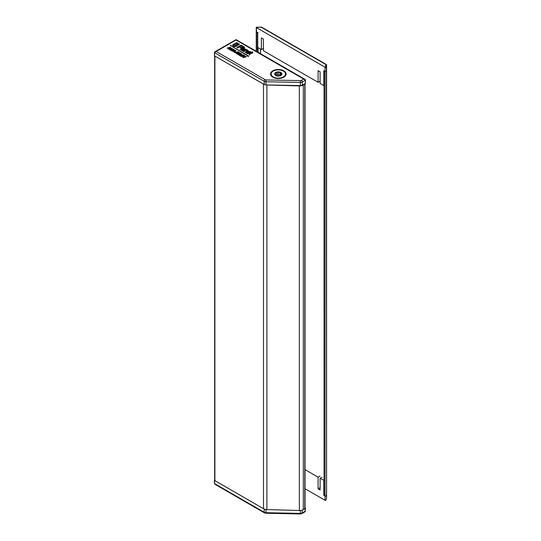 <?xml version="1.0" encoding="UTF-8"?>
<svg xmlns="http://www.w3.org/2000/svg" width="541" height="541" viewBox="0 0 541 541"><rect width="100%" height="100%" fill="white"/><g stroke="black" fill="none" stroke-linecap="round" stroke-linejoin="round"><path stroke-width="0.81" d="M266.165 84.937A5.2 3.003 0 0 0 266.902 84.991L266.902 509.561A5.2 3.003 180 0 1 263.481 508.682L214.892 480.631L214.892 56.061A0.778 0.453 0 0 0 214.892 56.061L263.481 84.112A5.2 3.003 0 0 0 264.089 84.41M266.902 84.991L299.362 85.924A5.2 3.003 0 0 0 303.298 85.052L304.793 84.186A0.778 0.453 0 0 0 304.921 83.645M266.902 509.561L299.362 510.494L299.362 85.924M303.298 85.052L303.298 509.622L304.793 508.756L304.793 84.186M305.023 83.869L305.023 508.439A0.778 0.453 180 0 1 304.793 508.756M303.298 509.622A5.2 3.003 180 0 1 299.362 510.494M214.892 480.631A0.778 0.453 180 0 1 214.669 480.313L214.669 55.926M258.071 32.588A0.778 0.453 180 0 1 257.475 32.453L256.488 31.885L257.719 32.595L257.719 47.459L261.398 49.583L261.398 37.904L263.42 39.074L263.42 50.746L318.094 82.313L318.094 70.641L320.116 71.804L320.116 83.483L323.795 85.606L323.795 70.743L325.033 71.459A0.778 0.453 0 0 0 326.358 71.162L326.581 68.741A0.778 0.453 0 0 0 326.581 68.721A0.778 0.453 180 0 1 326.581 68.741L326.358 71.162A0.778 0.453 180 0 1 325.033 71.459L324.039 70.885A0.778 0.453 180 0 1 323.816 70.567M326.581 493.264A0.778 0.453 180 0 1 326.581 493.311L326.358 495.732A0.778 0.453 180 0 1 325.033 496.029L324.039 495.455A0.778 0.453 180 0 1 323.816 495.116L323.816 495.137M260.519 53.701L260.519 49.069M326.575 65.042A0.778 0.453 180 0 1 326.581 65.109A0.778 0.778 0 0 0 326.189 64.433A0.778 0.453 -60 0 0 325.804 64.474A0.778 0.636 5.2 0 1 326.581 65.136L326.358 67.557L325.54 67.341L325.804 64.474L261.229 27.192L256.258 27.341A0.778 0.453 0 0 0 256.488 27.638L256.488 31.885A0.778 0.453 180 0 1 256.258 31.567A0.778 0.453 0 0 0 256.488 31.885L256.488 51.375M326.575 497.017A0.778 0.636 -174.8 0 0 326.581 496.922L326.581 65.136A0.778 0.453 180 0 1 326.581 65.136L326.581 68.721A0.778 0.453 0 0 0 326.581 68.693L326.581 493.291A0.778 0.453 180 0 1 326.581 493.311L326.358 495.732A0.778 0.453 180 0 1 325.033 496.029L323.816 495.13M261.398 49.583L263.325 48.467M256.995 27.51L256.38 27.199L261.188 27.192M256.488 27.638L325.033 67.212A0.778 0.453 0 0 0 325.54 67.341M261.621 27.151A0.778 0.453 -60 0 0 261.229 27.192L261.208 27.05A0.778 0.778 0 0 1 261.621 27.151L326.189 64.433A0.778 0.453 -60 0 1 326.338 64.67M318.094 82.313L320.029 81.197M323.816 480.266L320.116 478.332L320.116 490.011L318.094 488.841L320.029 487.725M320.116 478.332L322.051 477.216M326.358 67.557L326.581 496.922A0.778 0.453 0 0 0 326.581 496.902A0.778 0.778 0 0 1 326.581 496.969L326.358 499.424L325.54 500.405A0.778 0.453 180 0 1 325.033 500.276L305.023 488.726M320.029 476.053L318.094 477.162L318.094 488.841M318.094 477.162L305.023 469.615M323.795 495.313L323.795 480.455M272.813 77.187A7.797 4.504 180 0 1 272.042 76.666A7.797 4.504 180 0 1 273.232 70.587A7.797 4.504 180 0 1 283.829 70.81A7.797 4.504 180 0 1 284.6 76.666A7.797 4.504 180 0 1 272.813 77.187M214.506 55.838L264.231 84.497L264.231 81.312L214.506 52.653L214.506 55.838L214.432 52.545L214.987 51.72L214.432 52.545L214.432 55.73M305.367 83.172L305.367 80.203L303.711 79.033L236.18 40.115M305.442 83.28L305.442 80.095L304.881 79.27L305.367 80.203L302.284 81.982L302.284 85.167L305.367 83.388M302.284 85.167A2.597 1.501 180 0 1 300.356 85.606L300.356 82.421L265.983 81.745L265.983 84.93L300.356 85.606M265.983 84.93A2.597 1.501 180 0 1 264.231 84.497M244.782 55.655L244.228 55.338L242.821 57.312L243.315 57.596L246.371 56.785L245.824 56.257L244.424 56.467L244.782 55.655L244.525 56.453M239.021 54.912L241.198 56.223L243.45 56.19L244.005 55.486L243.531 54.871L241.259 54.925L240.759 55.432L239.927 54.952L241.739 53.904L241.245 53.62L239.021 55.121L241.198 56.44L243.45 56.399L243.991 55.595M240.109 55.06L241.739 53.904M236.633 53.532L238.162 54.418L239.595 54.492L239.751 53.931L240.522 53.836L240.353 53.106L239.305 52.504L237.242 53.694L238.534 52.058L238.026 51.767L234.956 52.565L236.958 53.146L236.633 53.748L238.162 54.627L239.595 54.709L239.751 54.147L240.522 54.053L240.353 53.322L240.522 54.053M239.595 54.709L239.751 54.147M234.956 52.565L236.836 53.288M237.553 53.518L238.534 52.058M228.816 49.028L231.217 49.995L232.894 51.381L234.402 51.672L234.07 52.058L234.578 52.349L235.971 50.584L235.47 50.293L233.306 50.854L232.968 49.515L234.138 50.286L233.955 49.359L232.468 49.258L232.231 48.365L230.723 48.271L231.054 49.616L229.79 48.737L230.716 47.554L230.216 47.263L227.139 48.061L228.309 48.163L229.141 48.643L228.816 49.245L232.691 51.226M227.139 48.061L229.019 48.785M229.905 48.798L230.716 47.554M230.723 48.271L231.054 49.833M232.468 49.468L232.231 48.575M233.293 50.306L233.306 51.064L232.968 49.731L234.138 50.502L234.429 49.907L234.138 50.502L233.955 49.569M234.07 52.058L234.578 52.565L235.971 50.584M232.393 51.091L234.28 51.814M247.954 56.467L248.569 56.108L247.954 56.677M248.569 55.946L230.452 45.505L231.061 45.153L230.31 45.424L248.427 56.244M230.635 45.613L231.061 45.153M233.726 46.641L237.783 44.078L236.579 42.617L232.522 44.964L233.726 46.641L232.522 44.964M237.452 42.969L238.432 44.152L234.774 46.479L235.227 46.736L239.42 44.315L237.452 42.969L238.31 44.22M249.712 54.58L249.604 54.208L251.491 53.113L252.539 53.207L251.93 52.646L252.843 52.125L252.113 52.754M252.843 52.125L252.343 51.835L251.43 52.362L250.138 51.537L247.677 51.375L248.245 50.739L247.724 50.144L246.182 49.894L246.655 49.61L246.182 49.332L243.491 50.861L245.235 49.671L244.931 48.534L242.625 48.379L244.458 48.771L244.633 49.454L241.712 48.873L244.701 47.141L244.201 46.857L243.159 47.459L243.551 46.871L242.923 46.12L241.083 45.059L236.89 47.486L237.445 47.804L239.163 46.817L240.441 47.554L242.76 47.689L240.008 49.278L242.895 50.482L242.848 50.996L243.646 51.381L245.364 50.387L247.21 50.354L247.217 51.064L245.168 52.254L245.661 52.545L246.703 51.943L246.351 52.585L246.994 53.39L249.327 53.539L247.447 53.146L247.014 52.599L247.501 52.017L249.766 53.322L249.063 53.735L249.502 54.966L249.942 54.709L249.604 53.992L251.491 53.113M247.034 52.707L247.501 52.234L249.584 53.431M246.365 52.693L246.994 53.6L249.327 53.748M245.168 52.254L245.661 52.754L246.412 52.321M240.88 49.562L241.354 50.347L242.895 50.698L242.848 51.212L243.646 51.591L245.364 50.597L247.21 50.57L247.217 51.28M240.008 49.278L240.833 49.589M236.89 47.486L237.445 48.021L239.163 47.026L242.03 48.108M242.125 48.846L242.625 48.555M243.322 48.156L244.701 47.141M242.625 48.379L244.458 48.981L244.633 49.664M245.262 49.867L245.58 49.332M248.103 51.267L248.224 50.847M234.774 46.269L235.227 46.526L239.42 44.098M236.688 43.003L237.546 44.044L234.023 46.086L233.164 45.038L236.688 43.003L237.431 44.119M233.726 46.425L237.783 44.078M233.286 45.18L236.688 43.212M230.31 45.424L248.427 56.027L247.812 56.386M233.306 50.854L232.968 49.731M233.556 49.779L233.658 50.225M230.757 49.021L231.054 49.616M235.173 50.753L234.638 51.388L234.057 51.057L235.173 50.753M234.307 51.199L234.943 51.023M229.911 47.723L229.377 48.359L228.802 48.027L229.911 47.73M229.053 48.169L229.688 47.993M232.062 50.523L231.237 48.521L232.407 49.292L232.779 50.611L232.062 50.523L231.981 50.002L232.062 50.732M232.407 49.292L232.779 50.611M232.481 50.015L232.779 50.827M231.656 49.813L231.237 48.521L232.265 49.42M231.568 49.312L231.237 48.737M231.832 48.785L231.933 49.231M239.595 54.58L239.751 53.931M240.522 54.046L240.353 53.106M238.561 53.498L239.136 54.195L237.952 53.857L238.561 53.498L239.136 54.411M238.135 53.958L238.561 53.715M237.729 52.227L237.195 52.862L236.613 52.531L237.729 52.227M236.863 52.673L237.506 52.497M239.42 53.004L239.961 53.613L238.899 53.309L239.42 53.004L239.961 53.823M239.081 53.41L239.42 53.214M242.963 55.906L241.611 55.987L241.746 55.202L243.119 55.114L242.963 55.906L243.119 55.114L243.342 55.54M241.611 55.987L241.746 55.202L243.119 55.324M241.611 56.196L241.746 55.419M242.821 57.103L243.315 57.387L246.371 56.575M250.672 52.43L250.99 52.612L250.111 53.126L250.808 52.72M241.901 49.948L241.759 49.353L244.032 49.792L241.901 49.948L241.759 49.353L244.032 50.002M251.491 52.903L252.099 53.464M252.099 53.255L252.539 52.998M245.235 49.88L245.594 49.441M244.458 48.981L244.633 49.454M247.21 50.57L247.217 51.064M249.063 53.735L249.502 54.966M241.171 45.654L242.26 46.283L242.409 47.256L240.725 47.175L239.629 46.54L241.171 45.654L242.26 46.492L242.409 47.466M242.76 46.83L242.409 47.256M239.812 46.648L241.171 45.863M247.94 51.767L249.672 51.774L249.685 52.775L247.94 51.767M247.94 51.977L250.016 52.376M249.672 51.983L249.685 52.775M241.901 50.157L241.759 49.562M249.502 54.756L249.942 54.499M235.815 40.115L216.163 51.483L214.987 51.72L236.126 39.642L304.881 79.27L303.711 79.033L301.364 80.393A1.298 0.751 0 0 1 300.397 80.609L266.023 79.94A1.298 0.751 0 0 1 265.151 79.716A1.298 0.751 120 0 0 264.231 81.312A2.597 1.501 180 0 0 265.983 81.745L266.023 79.94M265.151 79.716L216.163 51.483L214.506 52.653M275.66 75.422L275.775 75.503A3.638 2.103 180 0 1 274.794 73.475L274.774 73.59M275.511 74.496L275.511 73.387L274.794 73.475L275.842 75.537M275.66 75.213L279.305 76.024A3.638 2.103 180 0 1 275.775 75.503M280.089 69.999A7.148 4.125 180 0 1 285.472 73.995A7.148 4.125 180 0 1 276.552 77.999A7.148 4.125 180 0 1 271.169 73.995A7.148 4.125 180 0 1 280.089 69.999M274.794 73.475A3.638 2.103 180 0 1 277.337 71.973A3.638 2.103 180 0 1 280.867 72.494A3.638 2.103 180 0 1 281.847 74.516A3.638 2.103 180 0 1 279.305 76.024L279.832 75.828L279.305 76.024M276.749 74.962L276.809 74.557L276.749 74.962A1.271 0.737 180 0 1 275.944 75.442L275.511 75.321M276.809 72.724L276.809 74.557L278.169 74.333L278.169 72.399L280.867 72.494L280.982 73.238L280.867 72.494M280.779 74.388L279.562 74.854A1.271 0.737 180 0 1 278.446 74.692L278.169 74.333M278.169 72.399L277.337 71.973L276.809 72.595M275.511 73.387L276.809 72.622L276.809 74.604M279.832 75.835L281.847 74.516L280.982 73.238L280.799 75.213M281.847 74.516L281.482 74.266L281.482 74.881M214.493 480.401L264.177 509.081L264.177 512.266L214.493 483.586L214.669 480.09M300.302 510.474L300.302 513.402L265.929 512.706L265.929 509.521A2.597 1.501 180 0 1 264.177 509.081M265.929 509.521L266.442 509.534M305.023 508.161L305.313 511.177L304.826 511.901L305.388 511.076L302.23 512.963L302.23 510.095M305.023 507.614L305.313 507.999M214.419 480.293L214.419 483.478L214.98 484.303L214.493 483.37M263.481 508.682L263.481 84.112M325.033 500.276L325.033 67.212M324.039 495.455L324.039 70.885M258.071 52.288L258.071 47.655M257.475 51.95L257.475 32.453M326.581 493.291L326.581 496.902A0.778 0.453 0 0 0 326.581 496.875M301.364 80.393A1.298 0.751 -120 0 1 302.284 81.982A2.597 1.501 180 0 1 300.356 82.421L300.397 80.609M279.968 74.597L279.968 72.663M305.313 510.968L305.388 507.891M265.942 513.26L265.929 512.706A2.597 1.501 180 0 1 264.177 512.266A1.298 0.751 -60 0 0 264.448 512.861L265.942 513.26L300.316 513.95L300.302 513.402A2.597 1.501 180 0 0 302.23 512.963A1.298 0.751 60 0 1 301.959 513.558L304.826 511.901M254.094 506.883A2.597 1.501 120 0 0 254.507 507.377L254.507 507.377A2.597 1.501 120 0 0 255.136 507.485M256.258 51.246L256.258 27.32M271.169 74.847L271.169 73.995M285.472 74.847L285.472 73.995M301.959 513.558L300.316 513.95M214.98 484.303L264.448 512.861M256.725 508.405L252.857 506.173"/></g></svg>
